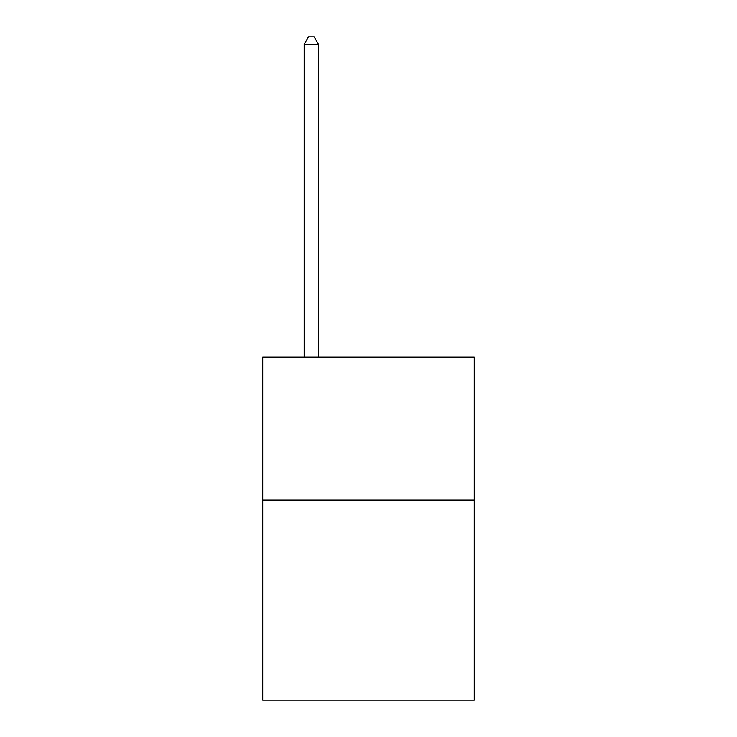 <?xml version="1.0" encoding="UTF-8"?>
<svg xmlns="http://www.w3.org/2000/svg" width="737" height="737" viewBox="0 0 737 737"><rect width="100%" height="100%" fill="white"/><g stroke="black" fill="none" stroke-linecap="round" stroke-linejoin="round"><path stroke-width="1.11" d="M474.269 500.054L474.269 700.15L262.731 700.15L262.731 357.123L474.269 357.123L474.269 500.054L262.731 500.054M318.476 357.123L318.476 44.284L304.178 44.284L304.178 357.123M304.178 44.284L308.471 36.85L314.183 36.85L318.476 44.284"/></g></svg>
